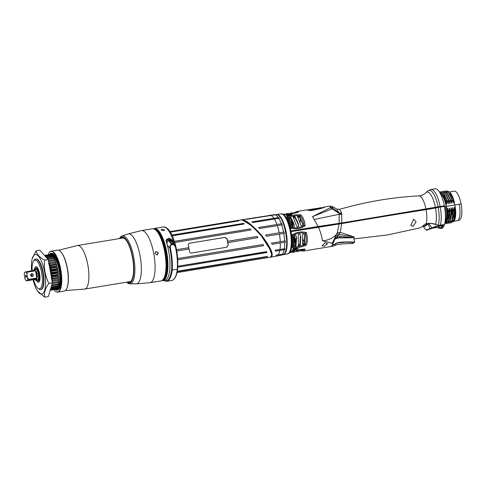 <?xml version="1.0" encoding="UTF-8"?>
<svg xmlns="http://www.w3.org/2000/svg" width="486" height="486" viewBox="0 0 486 486"><rect width="100%" height="100%" fill="white"/><g stroke="black" fill="none" stroke-linecap="round" stroke-linejoin="round"><path stroke-width="0.73" d="M291.078 231.549L441.312 206.896M312.595 216.598L331.835 208.968L332.631 207.893L332.248 206.532L329.727 206.113L330.687 207.328L330.298 207.722L312.504 216.628L318.117 226.5L290.956 230.965A20.035 6.397 -99.3 0 0 284.735 215.462A20.035 6.397 -99.3 0 0 283.545 214.46M291.041 228.171L286.764 217.145C290.731 215.304 295.421 214.533 300.834 214.83C303.331 217.412 304.758 221.087 305.111 225.856C300.877 228.608 296.187 229.38 291.041 228.171L291.667 227.503C296.132 228.39 300.22 227.721 303.92 225.492C303.519 221.367 302.262 218.111 300.141 215.735C295.482 215.498 291.393 216.173 287.882 217.746L291.667 227.503M295.616 212.182L297.025 211.489L298.428 212.133C294.461 213.457 289.771 214.229 284.359 214.448L282.378 213.955M287.275 216.197L285.932 214.684L291.952 214.478L287.275 216.197M323.482 207.4L324.551 206.963L324.411 207.443L320.244 208.694L310.919 210.651L306.569 209.916L297.025 211.489M318.117 226.5L341.822 222.922L341.664 213.129L339.599 209.338C365.521 201.836 391.959 197.346 418.914 195.87A15.686 5.006 -99.3 0 1 425.949 209.035L444.307 205.76L444.228 206.264L443.439 206.544M341.822 222.922L425.949 209.035M438.086 206.811A19.562 6.245 -99.3 0 0 428.075 190.706L430.882 189.485L435.067 188.799A20.035 6.397 80.7 0 1 444.307 205.76M446.154 206.35A14.574 4.653 -99.3 0 0 440.474 193.835M445.401 215.468A16.396 5.231 80.7 0 0 444.593 206.568L446.446 206.319A15.485 4.945 -99.3 0 1 447.005 210.304L447.667 211.702L447.545 209.357C447.46 208.148 447.606 208.123 447.989 209.284L449.088 212.339L448.651 220.304L446.361 223.675L445.541 223.596M440.316 225.206L444.502 224.52A20.035 6.397 80.7 0 0 444.429 206.38L440.243 207.072A20.035 6.397 80.7 0 1 440.316 225.206A4.556 3.609 -163.4 0 1 438.275 225.14A18.219 14.422 -163.4 0 1 435.565 224.362A13.663 10.82 -163.4 0 0 426.125 223.852A392.348 310.645 -163.4 0 1 425.104 224.119L420.639 227.727L387.615 234.902L354.051 238.893M426.125 223.852A15.686 5.006 -99.3 0 0 426.07 209.654A13.663 0.753 169.6 0 0 435.499 207.965A18.219 1.002 169.6 0 1 438.202 207.431L440.243 207.072M426.07 209.654A392.348 21.633 169.6 0 0 341.767 223.578L291.078 231.591L290.962 230.972A19.926 6.361 80.7 0 1 291.078 231.591A20.035 6.397 -99.3 0 1 290.604 251.195A20.035 6.397 -99.3 0 1 289.802 252.532M446.3 206.337L445.565 202.449A15.485 4.945 -99.3 0 0 439.885 192.76M461.068 203.956A14.574 4.653 -99.3 0 0 454.264 191.18L449.526 191.958M461.141 203.944A14.799 4.726 80.7 0 1 459.246 220.109L457.332 220.723A15.096 4.817 -99.3 0 0 459.264 204.235L461.141 203.944M446.452 206.343L459.264 204.235M454.477 211.459L453.766 219.465L451.47 222.837L453.985 219.629L454.361 208.239C454.276 207.03 454.422 207.006 454.799 208.166L455.437 210.025L455.522 208.901L454.082 201.052A15.485 4.945 -99.3 0 0 449.52 191.952L453.408 199.655L453.553 201.994C453.651 203.197 453.505 203.221 453.11 202.067L451.694 199.066L451.846 202.273C451.95 203.476 451.798 203.5 451.409 202.346L449.993 199.345L450.145 202.553C450.243 203.762 450.097 203.786 449.702 202.626L448.286 199.625L448.444 202.832C448.542 204.041 448.39 204.065 448.001 202.905L446.585 199.904L446.737 203.112C446.834 204.314 446.689 204.339 446.294 203.184L445.644 201.332L445.565 202.449M446.446 190.98L448.955 191.496M454.082 201.052L453.408 199.655M452.776 211.738L451.907 220.316L449.769 223.117L452.284 219.909L452.654 208.518C452.569 207.309 452.721 207.285 453.098 208.445L454.203 211.501M451.075 212.018L450.358 220.024L448.062 223.396L450.583 220.188L451.154 213.834L450.953 208.798C450.868 207.589 451.014 207.565 451.397 208.725L452.496 211.781M446.361 223.675L448.876 220.474L449.246 209.077C449.161 207.868 449.313 207.844 449.69 209.004L450.795 212.06M455.127 206.659A15.096 4.817 -99.3 0 0 454.847 204.964M453.815 221.318L457.107 220.778A15.096 4.817 -99.3 0 0 457.332 220.723M454.203 220.79A15.485 4.945 -99.3 0 0 454.246 220.723A15.485 4.945 -99.3 0 0 455.522 208.901M454.799 208.166L455.036 216.513L453.383 221.294M451.47 222.837L450.729 222.776M449.769 223.117L449.021 223.062M451.397 208.725L451.767 213.318L449.975 221.853M450.953 208.798L451.324 213.39L450.583 220.188M448.062 223.396L447.32 223.341M444.678 223.87L447.211 220.601L447.667 211.702M447.005 210.304A15.485 4.945 80.7 0 1 445.316 222.667L444.836 223.171M444.89 222.922A16.396 5.231 -99.3 0 0 445.51 206.422M441.428 228.359A20.035 6.397 -99.3 0 0 441.567 228.341A20.035 6.397 -99.3 0 0 444.465 224.623L443.36 224.805C438.724 226.695 433.889 223.007 429.029 223.505L424.278 226.725L423.458 226.239M353.911 238.122L354.209 236.943L340.23 232.417L341.767 223.578M413.051 226.409L410.834 225.328L413.629 219.216L416.113 221.792L413.051 226.409M288.988 253.297L291.132 251.377L294.905 250.241L305.202 249.063L303.525 251.031L330.826 246.542L332.582 244.786L332.752 243.929L332.205 243.292L322.406 240.728C321.908 236.694 320.566 232.15 318.385 227.102M325.371 242.642L327.588 243.723L324.138 246.25L322.024 245.709L325.371 242.642M303.525 251.031L301.77 250.861M292.317 247.392L292.268 234.853C296.679 232.041 301.369 231.269 306.338 232.539C307.723 237.247 307.741 241.427 306.387 245.078C301.429 247.271 296.739 248.042 292.317 247.392L293.149 246.438C297.043 246.949 301.132 246.274 305.408 244.428C306.49 241.147 306.472 237.447 305.36 233.329C301.071 232.381 296.989 233.049 293.107 235.346L293.149 246.438M292.499 250.484L293.161 248.261L295.36 248.036L298.204 248.565L292.499 250.484L292.858 249.78L297.219 248.34L295.221 248.042M290.974 230.99L341.603 222.989L444.149 205.815M339.155 223.335L339.137 213.336L330.298 207.722M314.369 219.423L339.386 214.253L341.676 214.344M330.687 207.328A3.281 3.068 11.2 0 1 332.631 207.893L338.882 212.819L336.768 209.047L332.248 206.532M341.664 213.129A5.468 4.052 -10.2 0 1 338.882 212.819L339.137 213.336L341.658 213.712M444.228 206.264L440.043 206.951L439.964 206.501M291.059 231.439L341.682 223.439L440.043 206.951M302.401 237.848A17.308 5.522 -99.3 0 0 304.424 242.976M293.963 236.342L294.401 236.269A17.308 5.522 -99.3 0 0 296.29 242.21M240.327 220.073C244.239 219.174 251.347 224.605 261.644 236.384C270.69 248.607 273.569 255.551 270.277 257.228L177.007 272.591M170.386 232.126L238.881 220.863L170.228 231.871M243.644 223.378L171.947 235.042M244.015 224.028L243.99 223.615L244.015 224.028L172.299 235.813M174.729 242.508L250.879 229.993L250.964 229.562L250.108 228.9L174.371 241.348M250.879 229.993L250.964 229.562L250.108 228.9M188.999 249.014A20.491 6.543 -99.3 0 0 188.884 248.358A20.491 6.543 -99.3 0 0 188.762 247.708L176.509 249.689M188.847 247.66A20.795 6.64 -99.3 0 0 188.325 245.223C188.173 244.13 188.598 243.456 189.589 243.194L189.309 243.267M176.752 251.025L189.097 249.002A20.795 6.64 -99.3 0 1 189.473 251.487C189.728 252.586 190.366 253.103 191.399 253.036L226.743 247.222L228.232 245.114A20.795 6.64 80.7 0 0 227.849 242.629L257.756 237.715L257.908 237.271L257.07 236.445L227.606 241.287A20.795 6.64 80.7 0 0 227.084 238.851L224.939 237.387L189.449 243.243L224.793 237.435L226.944 238.905A20.339 6.494 -99.3 0 1 228.092 245.163L226.598 247.277M257.756 237.715L257.805 237.29L257.659 237.733M177.7 259.828L263.357 245.746L263.57 245.296L262.938 244.531L177.633 258.552M263.357 245.746L263.57 245.296L263.242 245.764M266.808 251.76L266.784 252.143L266.607 251.639L177.73 266.243M266.935 252.113L266.626 252.586L266.935 252.113M177.7 267.203L266.62 252.586M177.244 271.419L267.543 256.414L177.275 271.249M177.19 271.698L267.44 256.766M177.73 266.298L266.68 251.839M266.784 252.143L266.468 252.611M177.639 258.588L262.847 244.58L263.461 245.315M176.515 249.719L188.762 247.708M250.77 230.012L250.849 229.586M174.383 241.384L250.017 228.949M243.814 223.651L243.851 224.058M171.971 235.09L243.522 223.451M227.849 242.629L227.758 242.648A20.491 6.543 80.7 0 0 227.642 241.992A20.491 6.543 80.7 0 0 227.515 241.335L227.606 241.287M227.515 241.335L256.991 236.494L257.805 237.29M259.712 234.064L261.699 236.421L270.125 249.585M244.92 221.112L252.58 226.476L261.881 236.287L268.971 246.773L271.504 253.984M275.866 255.235L282.415 254.214A20.564 6.561 80.7 0 1 281.127 255.211A20.564 6.561 80.7 0 1 280.981 255.253L270.884 257.149C274.171 255.46 271.322 248.504 262.343 236.269C252.1 224.483 245.023 219.034 241.105 219.927L274.317 214.703A20.564 6.561 80.7 0 1 275.185 214.824L246.572 219.301L275.185 214.824M275.44 251.147L284.741 249.622A20.491 6.543 -99.3 0 0 284.905 248.698L275.125 250.247L275.44 251.147M272.166 244.306L285.276 242.15A20.491 6.543 -99.3 0 0 285.233 240.91L271.455 243.134L272.166 244.306M281.698 224.921L282.281 224.824A20.491 6.543 -99.3 0 0 281.886 223.706L258.613 227.491L259.682 228.535L281.698 224.921A20.564 6.561 80.7 0 1 283.569 232.114L265.581 235.042L266.565 236.263L283.806 233.432A20.564 6.561 80.7 0 1 284.65 240.995M252.811 222.564L279.31 218.214A20.491 6.543 -99.3 0 0 278.849 217.515L251.857 221.895L252.811 222.564M282.415 254.214L282.998 254.069M275.149 250.302L284.905 248.698M283.569 232.114L284.152 232.029A20.491 6.543 -99.3 0 1 284.395 233.335L283.806 233.432M251.924 221.938L278.849 217.515M258.649 227.527L281.886 223.706M265.611 235.072L284.152 232.029M271.474 243.17L285.233 240.91M286.612 246.615A19.774 6.312 -99.3 0 0 282.415 221.081M294.401 236.269L294.03 236.652A18.675 5.96 -99.3 0 0 296.108 243.146M301.065 249.786A18.675 5.96 -99.3 0 0 301.757 249.907M293.872 238.778L295.774 244.373M304.461 244.124L304.892 235.084L304.43 234.112L302.851 233.918L302.571 234.756L302.644 244.458L303.118 244.64L304.461 244.124L304.066 243.437L304.74 234.562M304.066 243.437L302.48 243.686M299.807 245.521L300.245 245.187L300.773 236.67L299.905 233.985L298.507 234.209L298.264 235.145L298.337 245.503L298.696 245.703L299.807 245.521L299.406 244.804L299.844 244.47L300.482 235.327M299.406 244.804L298.161 244.75M295.488 245.892L296.029 245.545L296.557 237.757L295.652 235.103L294.176 235.795L293.915 236.889L293.975 245.576L295.488 245.892L295.081 245.157L295.622 244.81L296.278 236.482M295.081 245.157L293.775 244.859M297.869 249.919L297.487 250.077L297.894 250.418M302.377 249.531L300.822 250.017M293.915 250.855L292.208 251.42M298.343 249.932L296.509 250.715M292.979 248.978L295.992 248.091M293.854 240.157L295.652 244.725M304.777 243.802L304.388 243.115M304.995 235.631L304.892 235.084M302.644 244.458L303.118 244.64L302.954 243.863M298.337 245.503L298.696 245.703L298.519 244.95M293.975 245.576L294.03 245.09M305.408 244.428L306.387 245.078M292.268 234.853L293.107 235.346M305.36 233.329L306.338 232.539M300.245 245.187L299.844 244.47M296.029 245.545L295.622 244.81M299.941 250.746L301.575 250.891L302.851 249.512L301.053 249.798L298.635 251.371L297.317 251.59L298.817 250.004L297.396 250.096L294.37 252.076L293.052 252.289L294.443 250.885L294.018 250.825L289.717 252.841M301.575 250.891L302.426 250.752L304.017 249.099L294.905 250.241M291.691 251.189L289.334 253.091M298.805 249.962L298.501 249.913M295.646 251.456L297.317 251.59M294.437 250.849L294.018 250.825M291.357 252.173L293.052 252.289M304.017 249.099L305.202 249.063M298.204 248.565L297.219 248.34M293.331 248.176L292.858 249.78M300.069 223.499A17.581 5.613 80.7 0 1 300.415 218.335M293.623 217.485A17.581 5.613 -99.3 0 0 293.453 218.123M292.924 221.64A17.581 5.613 -99.3 0 0 292.9 226.81M292.529 226.755A18.675 5.96 80.7 0 1 292.554 220.923M289.686 220.292L291.302 219.927M289.03 219.016L290.786 218.493L294.261 225.516M293.21 217.789L294.899 217.509L298.629 225.243M297.651 217.37L299.643 217.272L302.906 224.587M291.837 225.723L291.533 220.067M288.107 215.839L287.007 216.057M288.119 215.875L288.611 215.638M289.261 215.772L287.068 215.954M291.387 219.945L291.479 224.86M288.951 218.214L292.517 226.755L294.151 226.926L294.073 224.228L290.907 217.619L289.109 217.947L289.194 218.743M302.863 224.04L299.759 216.44L297.517 216.531L300.791 225.067L301.356 225.741L302.772 225.067L302.772 223.505M298.033 217.078L297.906 216.246L297.517 216.531M298.55 226.616L298.428 223.894L295.008 216.653L293.368 216.689L293.101 216.969L296.594 226.063L297.153 226.84L298.55 226.616M293.483 217.509L293.368 216.689L293.101 216.969M303.92 225.492L305.111 225.856M286.764 217.145L287.882 217.746M300.141 215.735L300.834 214.83M299.759 216.44L299.643 217.272M299.346 216.264L299.23 217.096M295.008 216.653L294.899 217.509M294.486 216.507L294.37 217.364M290.907 217.619L290.786 218.493M290.276 217.497L290.166 218.372M283.563 214.162L287.293 214.156L287.676 214.004L286.704 213.646L290.719 213.719L292.092 213.39L290.962 212.947L294.923 212.904L296.241 212.51L295.221 212.242L293.981 212.844M297.25 212.497L295.221 212.242M283.411 214.119L284.602 214.435M290.962 212.947L289.686 213.561M287.293 214.156L287.682 214.028M286.704 213.646L285.397 214.271M291.952 214.478L291.248 214.94M291.108 215.031L286.515 215.207L285.932 214.684M286.515 215.207L287.481 216.294M322.406 240.728L322.406 240.728C327.564 240.582 332.181 238.571 336.245 234.695L337.284 232.837L339.076 223.991M354.209 236.943L338.882 234.404L340.23 232.417L337.284 232.837M334.356 240.218C334.307 239.118 335.972 238.34 339.35 237.891L354.051 237.775L337.545 236.068L338.882 234.404L336.98 233.529M339.35 237.891L340.224 236.123M348.225 237.66L337.181 237.642L337.545 236.068C335.735 236.925 334.751 237.727 334.611 238.48L332.205 243.292M332.582 244.786L334.921 238.936L334.465 238.729M337.181 237.642C335.528 238.012 334.799 238.395 334.994 238.784L332.752 243.929M334.994 238.784L334.611 238.48L336.245 234.695L337.813 235.746M428.719 223.123L429.029 223.505M441.567 228.341L443.141 225.461A20.035 6.397 -99.3 0 0 443.36 224.805M427.394 229.435L427.255 230.048L429.029 229.216M432.619 228.092L435.225 227.679L432.358 228.232M427.255 230.048A0.638 0.614 109.3 0 1 426.611 230.206L429.442 229.131M423.506 226.233L423.944 226.348L427.826 223.542L428.087 223.852M430.632 228.833A0.638 0.407 -97.5 0 1 430.42 228.973L436.568 226.61L443.141 225.461C440.128 225.723 437.345 225.352 431.829 227.916L428.871 223.536M431.829 227.916L431.86 228.402L431.829 227.916L426.307 229.963M443.141 225.461L440.383 227.806L435.225 227.679M426.447 229.665A0.638 0.601 -109.7 0 0 427.042 229.781L430.42 228.973A0.638 0.407 -97.5 0 1 430.001 228.639L428.19 223.803M455.437 210.025L454.161 220.857L453.031 221.877M445.644 201.332L442.904 195.202L439.8 192.614M442.995 195.348L446.294 203.184M440.474 192.802L443.821 195.876L446.737 203.112M439.496 192.116L440.249 191.818L443.487 193.756L446.585 199.904M446.859 199.861L444.35 194.534L440.389 191.806M444.35 194.534L448.001 202.905M442.904 192.76L448.444 202.832M441.264 191.8L441.95 191.539L445.188 193.477L448.286 199.625M448.566 199.582L446.051 194.254L442.09 191.52M446.051 194.254L449.702 202.626M444.611 192.48L450.145 202.553M442.965 191.52L443.657 191.259L446.889 193.197L449.993 199.345M450.267 199.303L447.758 193.975L443.797 191.241M444.672 191.241L445.358 190.98L448.596 192.918L451.694 199.066M451.974 199.023L449.459 193.689L445.498 190.962M309.673 210.274L311.411 210.572L320.244 208.694M311.411 210.572L310.919 210.651M331.075 246.487L332.971 244.841L335.243 244.385L334.921 245.254L333.657 246.068L331.075 246.487M334.787 245.424L336.901 244.677L342.46 243.881L352.793 243.51L354.385 242.374L345.175 242.216L338.207 242.866C335.978 243.535 334.988 244.045 335.243 244.391L335.115 244.136C335.061 243.765 335.941 243.286 337.752 242.702C340.88 241.937 346.506 241.73 354.628 242.089L353.844 237.763M332.971 244.841L335.115 244.136M354.616 242.15L352.793 243.51L351.779 243.31M307.589 209.891L311.398 210.183L323.002 207.571L319.259 207.929M323.056 207.868L323.463 207.34M318.251 208.287L318.688 208.123L318.251 208.287M317.613 208.348L318.688 208.123M312.589 209.357C311.842 209.266 311.939 209.138 312.881 208.974L318.506 208.233M313.215 209.108L313.768 208.931L312.881 208.974M308.027 209.77L313.768 208.931M311.471 210.566L311.398 210.183M36.997 281.26A7.831 2.503 -99.3 0 0 38.497 282.226A7.831 2.503 -99.3 0 0 38.643 282.19A7.831 2.503 -99.3 0 0 39.658 273.867A7.831 2.503 -99.3 0 0 35.958 266.765A7.831 2.503 -99.3 0 0 35.818 266.802A7.831 2.503 -99.3 0 0 34.84 268.163M33.607 279.699A14.574 4.653 -99.3 0 0 37.908 288.289A14.574 4.653 -99.3 0 0 39.858 288.805A14.574 4.653 -99.3 0 0 41.675 272.907A14.574 4.653 -99.3 0 0 34.603 260.186A14.574 4.653 -99.3 0 0 33.455 261.213A14.574 4.653 -99.3 0 0 32.131 270.726M37.908 288.289L38.801 289.012A15.485 4.945 -99.3 0 0 40.593 289.638A15.485 4.945 -99.3 0 0 40.873 289.565A15.485 4.945 -99.3 0 0 42.883 273.108A15.485 4.945 -99.3 0 0 35.569 259.074A15.485 4.945 -99.3 0 0 35.29 259.147A15.485 4.945 -99.3 0 0 34.075 260.241L33.455 261.213M35.569 259.074L35.994 259.008A15.485 4.945 80.7 0 1 43.309 273.041A15.485 4.945 80.7 0 1 41.298 289.492A15.485 4.945 80.7 0 1 41.018 289.565L40.593 289.638M33.097 279.784A20.035 6.397 -99.3 0 0 37.465 290.95A20.035 6.397 -99.3 0 0 42.118 293.963A20.035 6.397 -99.3 0 0 44.621 272.099A20.035 6.397 -99.3 0 0 34.895 254.609A20.035 6.397 -99.3 0 0 32.185 258.831A20.035 6.397 -99.3 0 0 31.62 270.811M37.465 290.95L44.73 297.201C43.825 292.961 45.198 288.344 48.849 283.35C45.149 275.975 43.728 268.229 44.584 260.107C39.512 257.355 36.717 254.227 36.201 250.727L32.24 258.625M36.201 250.727L39.779 250.138L48.163 259.518L52.427 282.761L48.308 296.618L44.73 297.201M44.584 260.107L48.163 259.518M48.849 283.35L52.427 282.761M51.273 276.479A15.941 5.085 -99.3 0 0 49.426 266.419M50.198 290.27L55.55 289.389A17.672 5.638 80.7 0 0 55.933 289.249L55.908 289M49.694 254.543L49.645 254.549A17.672 5.638 80.7 0 1 49.694 254.543A17.672 5.638 80.7 0 1 50.046 254.518L50.088 254.707M50.392 289.607L50.398 289.62A17.672 5.638 80.7 0 1 50.38 289.638L56.777 288.575A17.672 5.638 80.7 0 1 56.437 288.915L50.295 289.923M56.777 288.575L56.692 288.04M57.5 287.414A17.672 5.638 80.7 0 1 57.214 287.955L50.836 289.006A17.672 5.638 80.7 0 0 51.115 288.465L57.5 287.414L57.324 286.625M58.077 285.817A17.672 5.638 80.7 0 1 57.852 286.533L51.473 287.584A17.672 5.638 80.7 0 0 51.698 286.868L58.077 285.817L57.785 284.79M58.496 283.818A17.672 5.638 80.7 0 1 58.344 284.699L51.959 285.744A17.672 5.638 80.7 0 0 52.117 284.869L58.496 283.818L58.065 282.591M52.385 282.524L58.745 281.479A17.672 5.638 80.7 0 1 58.666 282.494L52.281 283.545A17.672 5.638 80.7 0 0 52.324 283.101M58.745 281.479L58.217 280.082M58.818 278.867A17.672 5.638 80.7 0 1 58.812 279.985L52.433 281.036A17.672 5.638 80.7 0 0 52.439 279.918L58.818 278.867L58.241 277.336M58.709 276.054A17.672 5.638 80.7 0 1 58.776 277.251L52.397 278.296A17.672 5.638 80.7 0 0 52.33 277.105L58.709 276.054L58.126 275.276L58.065 274.566L58.563 274.359A17.672 5.638 80.7 0 0 58.423 273.126L57.84 272.597L58.18 271.401A17.672 5.638 80.7 0 0 57.974 270.167L57.403 269.906L57.634 268.46A17.672 5.638 80.7 0 0 57.36 267.257L56.832 267.276L56.655 266.595L56.941 265.623A17.672 5.638 80.7 0 0 56.613 264.487L49.353 265.891L49.147 265.259L49.742 264.013L56.121 262.962L56.066 264.578M48.551 263.6L49.372 262.975L55.75 261.93A17.672 5.638 80.7 0 1 56.121 262.962M55.143 262.027L55.204 260.569A17.672 5.638 80.7 0 0 54.79 259.658L48.387 260.739M54.201 259.755L54.201 258.497A17.672 5.638 80.7 0 0 53.77 257.744L47.494 258.777M53.223 257.835L53.162 256.815A17.672 5.638 80.7 0 0 52.719 256.237L46.279 257.416M52.19 256.329L52.099 255.569A17.672 5.638 80.7 0 0 51.656 255.186L45.265 256.28M51.133 255.272L51.048 254.798A17.672 5.638 80.7 0 0 50.623 254.621L44.657 255.6M44.505 255.429L50.046 254.518M44.852 255.818L51.048 254.798M45.277 256.237A17.672 5.638 80.7 0 1 45.72 256.62L52.099 255.569M46.334 257.288A17.672 5.638 80.7 0 1 46.778 257.866L53.162 256.815M48.138 259.494L54.201 258.497M48.412 260.709A17.672 5.638 80.7 0 1 48.819 261.614L55.204 260.569M48.788 262.956L55.1 261.918M48.643 262.13L48.819 261.614M49.372 262.975A17.672 5.638 80.7 0 1 49.742 264.013M49.214 265.247L55.926 264.141M50.234 265.532A17.672 5.638 80.7 0 1 50.562 266.668L56.941 265.623M57.36 267.257L50.052 268.387L49.876 267.707L56.655 266.595M49.876 267.707L50.562 266.668M50.052 268.387L56.832 267.276M50.981 268.308A17.672 5.638 80.7 0 1 51.255 269.511L57.634 268.46M57.974 270.167L51.589 271.218L50.629 271.024L50.483 270.313L57.263 269.195M50.483 270.313L51.255 269.511M50.629 271.024L57.403 269.906M51.589 271.218A17.672 5.638 80.7 0 1 51.802 272.452L58.18 271.401M58.423 273.126L52.045 274.177L51.06 273.715L50.963 272.992L57.743 271.881M50.963 272.992L51.802 272.452M51.06 273.715L57.84 272.597M52.045 274.177A17.672 5.638 80.7 0 1 52.184 275.41L58.563 274.359M52.33 277.105L51.346 276.388L51.285 275.684L58.065 274.566M51.285 275.684L52.184 275.41M51.346 276.388L58.126 275.276M51.455 278.296L52.397 278.296M51.723 278.928L58.253 277.852M52.439 279.918L51.473 278.97M52.093 280.938L52.433 281.036M52.148 281.26L58.211 280.264M52.117 284.869L51.899 284.541M51.619 285.47L51.959 285.744M51.698 286.868L51.376 286.297M51.109 287.196L51.473 287.584M51.115 288.465L50.878 287.973M50.216 290.191L55.933 289.249M51.449 255.715L51.334 254.275A17.672 5.638 80.7 0 1 51.765 254.239L52.555 253.552M52.336 255.575A10.564 9.951 100 0 1 52.105 255.66L51.765 254.239M52.111 255.666L52.306 254.33A17.672 5.638 80.7 0 1 52.774 254.524L53.588 253.838M54.219 254.245L53.339 254.895L53.278 256.152L52.774 254.524M53.339 254.895A17.672 5.638 80.7 0 1 53.825 255.308L54.669 254.634M55.313 255.332L54.402 255.934L54.25 257.051L53.825 255.308M54.402 255.934A17.672 5.638 80.7 0 1 54.882 256.565L55.762 255.915M55.86 257.197L55.222 258.37L54.882 256.565M55.453 257.434A17.672 5.638 80.7 0 1 55.926 258.254L56.291 258.011M56.844 259.16L56.169 260.077L55.926 258.254M56.479 259.336A17.672 5.638 80.7 0 1 56.923 260.332L57.263 260.132M57.779 261.468L57.056 262.112L56.923 260.332M57.433 261.602A17.672 5.638 80.7 0 1 57.84 262.732L58.162 262.574M58.63 264.056L57.87 264.427L57.84 262.732M58.302 264.153A17.672 5.638 80.7 0 1 58.66 265.392L58.97 265.265M59.371 266.857L58.575 266.948L58.66 265.392M59.049 266.923A17.672 5.638 80.7 0 1 59.347 268.236L59.657 268.138M59.985 269.791L59.158 269.602L59.347 268.236M59.663 269.833A17.672 5.638 80.7 0 1 59.893 271.182L60.203 271.109M60.446 272.78L59.596 272.324L59.893 271.182M60.124 272.792A17.672 5.638 80.7 0 1 60.276 274.134L60.598 274.092M60.744 275.738L59.887 275.021L59.827 274.317L60.276 274.134M60.41 275.72A17.672 5.638 80.7 0 1 60.483 277.026L60.823 277.008M60.872 278.581L60.009 277.627L59.991 276.953L60.483 277.026M60.525 278.533A17.672 5.638 80.7 0 1 60.513 279.76L60.878 279.766M60.829 281.224L59.972 280.064L59.997 279.438L60.513 279.76M60.452 281.151A17.672 5.638 80.7 0 1 60.361 282.257L60.762 282.305M59.766 282.257L59.839 281.704L60.361 282.257A10.564 6.81 -172.8 0 0 59.766 282.257L60.209 283.496A17.672 5.638 80.7 0 1 60.039 284.456L60.483 284.541M60.835 285.823L59.79 285.501L59.517 283.678L60.039 284.456M59.79 285.501A17.672 5.638 80.7 0 1 59.547 286.284L60.61 286.558M60.24 287.469L59.213 287.111L59.043 285.312L59.547 286.284M59.213 287.111A17.672 5.638 80.7 0 1 58.903 287.7L59.948 288.022M59.492 288.66L58.496 288.271L58.253 286.807L58.903 287.7M58.496 288.271A17.672 5.638 80.7 0 1 58.126 288.648L59.146 289.012M58.624 289.358L57.658 288.963L57.494 287.499L58.126 288.648M57.658 288.963A17.672 5.638 80.7 0 1 57.239 289.109L58.235 289.498M56.874 287.724L57.239 289.109M56.692 288.666L56.716 289.152A17.672 5.638 80.7 0 1 56.267 289.073L57.233 289.474A18.219 5.814 -99.3 0 0 57.658 289.547L56.716 289.152M50.544 254.634A17.672 5.638 80.7 0 1 50.836 254.451L51.996 253.71M52.148 253.583L51.334 254.275M55.926 289.152A18.219 5.814 -99.3 0 0 57.646 289.601A18.219 5.814 -99.3 0 0 57.974 289.516A18.219 5.814 -99.3 0 0 59.249 288.465M53.618 254.214A18.219 5.814 -99.3 0 0 51.735 253.649A18.219 5.814 -99.3 0 0 51.407 253.735A18.219 5.814 -99.3 0 0 50.204 254.688M51.595 253.783A18.219 5.814 -99.3 0 0 51.224 254.026L50.441 254.713M58.059 289.48L57.658 289.547M56.613 289.213L55.708 288.842M58.897 285.677A10.564 8.87 -158 0 1 59.237 285.683M59.407 284.146A10.564 7.958 -166.7 0 1 59.827 284.14M60.622 283.605L60.209 283.496M59.972 280.064A10.564 5.474 -177.6 0 1 60.872 280.021M60.009 277.627A10.564 3.979 178.5 0 1 60.847 277.561M59.887 275.021A10.564 2.369 175.1 0 1 60.677 274.93M59.827 274.317A10.564 2.369 175.1 0 1 60.61 274.226M59.596 272.324A10.564 0.693 171.9 0 1 60.367 272.209M59.492 271.601A10.564 0.693 171.9 0 1 60.264 271.486M59.158 269.602A10.564 1.008 168.8 0 0 59.924 269.463M59.013 268.892A10.564 1.008 168.8 0 0 59.784 268.752M58.575 266.948A10.564 2.679 165.6 0 0 59.353 266.771M58.399 266.261A10.564 2.679 165.6 0 0 59.183 266.085M57.664 263.789A10.564 4.271 162.1 0 0 58.484 263.576M56.832 261.541A10.564 5.741 158.1 0 0 57.713 261.286M55.926 259.591A10.564 7.041 153.1 0 0 56.437 259.427M54.967 257.987A10.564 8.147 146.6 0 0 55.349 257.859M53.995 256.772A10.564 9.009 137.3 0 0 54.304 256.663M53.156 253.656L52.306 254.33M55.222 289.443A18.675 5.96 -99.3 0 0 57.627 290.033A18.675 5.96 -99.3 0 0 59.098 288.72A18.675 5.96 -99.3 0 0 60.143 270.732A18.675 5.96 -99.3 0 0 53.393 254.02A18.675 5.96 -99.3 0 0 50.896 253.358A18.675 5.96 -99.3 0 0 49.499 254.573M53.831 289.668A20.54 6.555 -99.3 0 0 55.222 291.138A20.54 6.555 -99.3 0 0 57.968 291.867A20.54 6.555 -99.3 0 0 60.525 269.457A20.54 6.555 -99.3 0 0 50.562 251.523A20.54 6.555 -99.3 0 0 48.946 252.969A20.54 6.555 -99.3 0 0 48.102 254.804M55.313 291.205A20.722 6.616 -99.3 0 0 55.398 291.284A20.722 6.616 -99.3 0 0 57.798 292.116A20.722 6.616 -99.3 0 0 58.168 292.019A20.722 6.616 -99.3 0 0 60.859 270.003A20.722 6.616 -99.3 0 0 51.073 251.219A20.722 6.616 -99.3 0 0 50.702 251.317A20.722 6.616 -99.3 0 0 49.074 252.775A20.722 6.616 -99.3 0 0 49.007 252.878M57.798 292.116L64.267 291.053A20.722 6.616 -99.3 0 0 64.644 290.956A20.722 6.616 -99.3 0 0 66.272 289.492A20.722 6.616 -99.3 0 0 67.433 269.53A20.722 6.616 -99.3 0 0 59.942 250.989A20.722 6.616 -99.3 0 0 57.548 250.156L51.073 251.219M66.333 289.395A20.54 6.555 -99.3 0 0 66.394 289.304A20.54 6.555 -99.3 0 0 67.548 269.511A20.54 6.555 -99.3 0 0 60.118 251.134A20.54 6.555 -99.3 0 0 60.033 251.062M67.815 285.282A20.248 6.464 -99.3 0 0 62.755 254.488M35.162 267.537A7.74 2.473 80.7 0 1 35.223 267.44A7.74 2.473 80.7 0 1 35.83 266.893A7.74 2.473 80.7 0 1 35.97 266.857A7.74 2.473 80.7 0 1 39.627 273.873A7.74 2.473 80.7 0 1 38.625 282.099A7.74 2.473 80.7 0 1 38.485 282.135A7.74 2.473 80.7 0 1 37.592 281.825A7.74 2.473 80.7 0 1 37.501 281.746M34.567 269.165A7.557 2.412 80.7 0 1 35.101 267.634A7.557 2.412 80.7 0 1 35.697 267.1A7.557 2.412 80.7 0 1 39.366 273.697A7.557 2.412 80.7 0 1 38.418 281.947A7.557 2.412 80.7 0 1 37.41 281.68A7.557 2.412 80.7 0 1 36.414 280.398M37.124 279.28L35.344 279.918A5.692 1.816 -99.3 0 0 36.28 280.422A5.692 1.816 -99.3 0 0 37.124 279.28L36.748 278.745L28.741 280.064A5.692 1.816 -99.3 0 0 28.826 279.353L36.833 278.035L37.373 277.142A5.692 1.816 -99.3 0 0 37.094 274.183A5.692 1.816 -99.3 0 0 36.316 271.401L37.373 277.142M35.344 279.918L34.5 279.553L26.493 280.865L27.38 280.386A4.781 1.525 -99.3 0 0 27.672 277.846L26.949 273.897A4.781 1.525 -99.3 0 0 25.819 271.862L24.592 272.306A4.781 1.525 -99.3 0 0 24.3 274.839L25.023 278.794A4.781 1.525 -99.3 0 0 26.153 280.823M36.316 271.401L35.502 270.793L27.495 272.111L26.949 273.897M27.672 277.846L28.826 279.353M33.315 274.882A1.409 1.337 70.3 0 0 31.517 273.77A1.409 1.337 70.3 0 0 30.673 275.319A1.409 1.337 70.3 0 0 32.471 276.431A1.409 1.337 70.3 0 0 33.315 274.882M25.782 275.228A1.136 0.364 -99.3 0 0 25.637 276.467A1.136 0.364 -99.3 0 0 26.189 277.463A1.136 0.364 -99.3 0 0 26.238 277.433A1.136 0.364 -99.3 0 0 26.347 276.285A1.136 0.364 -99.3 0 0 25.873 275.228A1.136 0.364 -99.3 0 0 25.782 275.228M28.741 280.064L27.38 280.386M31.049 279.808L29.737 280.033L31.049 279.808M33.522 270.502L35.369 269.687A5.692 1.816 -99.3 0 0 34.433 269.189A5.692 1.816 -99.3 0 0 33.583 270.325M35.186 270.228L35.369 269.687L35.186 270.228L27.18 271.54A5.692 1.816 -99.3 0 1 27.495 272.111M25.819 271.862L27.18 271.54M32.137 276.504A1.367 1.294 70.3 0 0 32.149 276.498L32.428 276.4A1.367 1.294 70.3 0 0 33.242 275.428M32.75 274.055A1.367 1.294 -109.7 0 0 30.691 275.319A1.367 1.294 70.3 0 0 32.428 276.4M32.598 276.091A1.136 1.075 70.3 0 1 31.153 275.197A1.136 1.075 -109.7 0 1 31.833 273.952A1.136 1.075 -109.7 0 1 33.279 274.845A1.136 1.075 70.3 0 1 32.598 276.091L32.404 276.163A1.136 1.075 -109.7 0 1 30.958 275.264A1.136 1.075 -109.7 0 1 31.736 273.989M31.377 275.149A0.954 0.905 70.3 0 0 32.441 275.939A0.954 0.905 70.3 0 0 33.163 274.857A0.954 0.905 -109.7 0 0 32.1 274.061A0.954 0.905 -109.7 0 0 31.377 275.149M153.795 282.105L160.969 280.926A26.414 8.432 -99.3 0 0 161.449 280.799A26.414 8.432 -99.3 0 0 161.96 280.562L162.348 280.331A26.25 8.377 -99.3 0 0 165.119 251.93A26.25 8.377 -99.3 0 0 153.898 228.918L153.454 228.827A26.414 8.432 -99.3 0 0 152.404 228.797L141.462 230.595A26.414 8.432 80.7 0 1 153.934 254.536A26.414 8.432 80.7 0 1 150.508 282.597A26.414 8.432 80.7 0 1 150.028 282.724L155.143 281.795M155.058 281.85L151.966 282.402M161.96 280.562A26.414 8.432 -99.3 0 0 164.742 251.979A26.414 8.432 -99.3 0 0 153.454 228.827M154.949 253.589L157.245 255.029L158.357 253.03L156.018 251.602L154.949 253.589M119.301 238.62L120.801 236.682L121.98 236.014A24.257 7.746 80.7 0 0 121.943 236.032A24.257 7.746 80.7 0 1 121.98 236.014A24.257 7.746 80.7 0 1 121.998 236.008A24.257 7.746 80.7 0 1 121.998 236.008A24.257 7.746 80.7 0 1 133.729 257.294A24.257 7.746 80.7 0 1 130.685 283.678A24.257 7.746 80.7 0 1 130.637 283.696A24.257 7.746 80.7 0 1 129.835 283.824L136.092 283.842A25.29 8.074 -99.3 0 0 136.979 283.69A25.29 8.074 -99.3 0 0 140.144 256.152A25.29 8.074 -99.3 0 0 127.897 233.997A25.29 8.074 -99.3 0 0 127.861 234.009M127.69 282.014A22.587 7.211 -99.3 0 0 129.671 282.153A22.587 7.211 -99.3 0 0 131.445 280.562A22.587 7.211 -99.3 0 0 132.49 257.507A22.587 7.211 -99.3 0 0 124.544 238.59A22.587 7.211 -99.3 0 0 121.524 237.788A22.587 7.211 -99.3 0 0 120.522 238.419M124.677 238.699A22.313 7.12 -99.3 0 0 122.235 237.909A22.313 7.12 -99.3 0 0 121.828 238.012A22.313 7.12 -99.3 0 0 121.269 238.298M128.432 281.886A22.313 7.12 -99.3 0 0 129.47 281.947A22.313 7.12 -99.3 0 0 129.877 281.844A22.313 7.12 -99.3 0 0 131.536 280.416M155.757 251.718A1.823 1.725 -109.7 0 1 156.966 255.101M161.972 280.55A26.25 8.377 -99.3 0 0 162.907 280.392A26.25 8.377 -99.3 0 0 166.188 251.791A26.25 8.377 -99.3 0 0 153.473 228.827M161.899 280.592A26.414 8.432 -99.3 0 0 162.889 280.61A26.414 8.432 -99.3 0 0 163.363 280.489A26.414 8.432 -99.3 0 0 166.795 252.422A26.414 8.432 -99.3 0 0 154.317 228.481A26.414 8.432 -99.3 0 0 153.843 228.608A26.414 8.432 -99.3 0 0 153.388 228.815M173.18 243.182A26.414 8.432 -99.3 0 0 172.19 239.981L169.073 238.146L166.248 239.647L166.06 240.989A26.414 8.432 80.7 0 1 165.41 280.149A26.414 8.432 -99.3 0 1 164.93 280.276L162.889 280.61M163.496 230.704L161.03 229.939L162.209 229.258L164.675 229.927L163.496 230.704M166.2 242.168C166.734 240.558 167.384 239.774 168.15 239.811L169 239.671C169.699 239.398 170.756 239.902 172.159 241.184A14.574 4.653 80.7 0 0 171.856 240.163L172.068 240.74L171.85 240.175L168.909 238.505L166.176 239.829M172.19 239.981L172.074 240.74L172.153 239.987M172.159 241.184L172.536 242.344M172.074 240.74L172.068 240.777A14.392 4.593 -99.3 0 0 171.953 240.4M166.886 243.626L168.284 240.078L169.134 239.938L171.995 241.639L173.034 243.729M175.786 247.265L175.015 245.552L172.554 244.373L171.698 244.513C170.349 244.744 169.723 246.001 169.833 248.291A28.237 9.015 80.7 0 1 171.582 270.137L177.542 269.159A28.237 9.015 -99.3 0 0 175.792 247.307L175.015 245.552L171.995 241.639M163.017 280.228L166.613 281.327L171.728 280.489A30.97 9.884 80.7 0 0 177.275 269.505L177.542 269.159L177.275 269.505A28.692 9.155 -99.3 0 0 175.501 247.283C174.687 245.272 173.739 244.385 172.664 244.628L169 239.671M172.664 244.628L171.807 244.768C170.732 244.877 170.258 246.001 170.386 248.127A28.692 9.155 80.7 0 1 172.166 270.344A30.97 9.884 -99.3 0 1 166.613 281.327M418.914 195.87L420.08 195.743C422.595 195.208 424.485 194.23 425.76 192.796A18.122 5.783 80.7 0 1 435.383 207.34M430.882 189.485A20.035 6.397 80.7 0 1 440.122 206.447M454.361 208.239L453.985 219.629M453.098 208.445L453.329 216.792L451.676 221.573M452.654 208.518L452.284 219.909M451.154 213.834L451.324 213.39L452.581 213.597M449.69 209.004L449.927 217.351L448.274 222.132M449.246 209.077L448.876 220.474M447.989 209.284L448.207 217.728L446.5 222.473M447.545 209.357L447.211 220.601M289.158 253.17A20.09 6.409 -99.3 0 0 289.182 253.151A20.09 6.409 -99.3 0 0 291.236 232.745A20.09 6.409 -99.3 0 0 282.761 214.071A20.09 6.409 -99.3 0 0 282.731 214.059M318.142 226.986L318.063 226.543M338.742 223.894L338.669 223.445M341.682 223.439L341.603 222.989M425.815 209.545L425.742 209.095M435.626 207.783L435.541 207.34M438.25 207.273L438.165 206.823M438.202 207.431A19.562 6.245 80.7 0 1 438.275 225.14M435.499 207.965A18.122 5.783 80.7 0 1 435.565 224.362M242.575 220.146L252.495 226.239L263.436 238.031L270.884 250.26L271.996 254.798L270.447 257.155M276.334 256.286A20.813 6.646 -99.3 0 0 276.71 256.189A20.813 6.646 -99.3 0 0 278.053 255.138M278.393 254.646A20.813 6.646 -99.3 0 0 279.827 250.43M279.991 249.452A20.813 6.646 -99.3 0 0 280.319 242.964M280.27 241.688A20.813 6.646 -99.3 0 0 279.426 234.149M279.177 232.806A20.813 6.646 -99.3 0 0 277.324 225.638M276.923 224.483A20.813 6.646 -99.3 0 0 274.402 219.016M273.928 218.269A20.813 6.646 -99.3 0 0 271.212 215.529M270.745 215.328A20.813 6.646 -99.3 0 0 269.584 215.213M284.17 249.719A20.564 6.561 80.7 0 1 282.506 254.105M275.301 214.867A20.564 6.561 80.7 0 1 278.271 217.594M278.739 218.305A20.564 6.561 80.7 0 1 281.303 223.791M284.693 242.247A20.564 6.561 80.7 0 1 284.328 248.783M276.413 214.593C284.432 213.008 291.144 253.006 283.156 254.64L283.004 254.688A20.327 6.488 -99.3 0 0 283.15 254.64A20.327 6.488 -99.3 0 0 285.847 233.395A20.327 6.488 -99.3 0 0 276.413 214.593L274.317 214.703M278.903 215.754A20.151 6.433 80.7 0 1 285.981 233.608A20.151 6.433 80.7 0 1 284.99 252.793M277.87 214.952A20.126 6.427 80.7 0 1 286.145 233.584A20.126 6.427 80.7 0 1 284.274 253.88M276.51 214.587A20.309 6.482 80.7 0 1 276.68 214.551A20.309 6.482 80.7 0 1 286.278 232.958A20.309 6.482 80.7 0 1 283.636 254.543A20.309 6.482 80.7 0 1 283.605 254.555A20.309 6.482 80.7 0 1 283.271 254.64A20.309 6.482 80.7 0 1 283.095 254.658L287.384 253.959A20.309 6.482 -99.3 0 0 287.718 253.88A20.309 6.482 -99.3 0 0 287.748 253.868A20.309 6.482 -99.3 0 0 290.385 232.284A20.309 6.482 -99.3 0 0 280.793 213.876L276.285 214.654M284.735 215.462L282.7 214.053A20.12 6.421 80.7 0 1 291.187 232.751A20.12 6.421 80.7 0 1 289.134 253.188L287.384 253.959M297.954 250.369L297.888 250.011M441.665 228.292A1.458 1.379 -109.7 0 1 440.383 227.806L437.959 226.257M447.758 193.975L451.409 202.346M446.312 192.201L451.846 202.273M449.459 193.689L453.11 202.067M448.013 191.921L453.553 201.994M323.542 207.722L323.476 207.358L323.536 207.722M49.73 268.059A15.485 4.945 80.7 0 1 50.969 274.839M57.403 286.983A15.71 5.018 -99.3 0 0 59.322 271.583A15.71 5.018 -99.3 0 0 52.828 256.371M52.555 256.268A15.71 5.018 -99.3 0 0 52.172 256.183M130.436 281.558L84.673 289.079A22.089 7.053 -99.3 0 0 85.074 288.976A22.089 7.053 80.7 0 0 87.942 265.508A22.089 7.053 80.7 0 0 77.511 245.491L58.691 250.266M37.179 280.276A6.239 1.993 -99.3 0 0 38.959 273.843A6.239 1.993 -99.3 0 0 35.332 269.037M36.28 280.422L37.471 280.228A5.692 1.816 -99.3 0 0 38.285 273.989A5.692 1.816 -99.3 0 0 35.624 268.989L34.433 269.189M35.502 270.793L36.833 278.035M36.748 278.745L34.5 279.553M33.115 275.69A1.318 1.251 -109.7 0 1 30.733 275.313A1.318 1.251 -109.7 0 1 32.489 273.94M126.785 282.159A23.358 7.454 80.7 0 0 129.756 282.931A23.358 7.454 -99.3 0 0 129.811 282.913A23.358 7.454 80.7 0 0 132.739 257.507A23.358 7.454 80.7 0 0 121.439 237.01A23.358 7.454 -99.3 0 0 121.385 237.028A23.358 7.454 80.7 0 0 119.623 238.571M164.639 277.299A25.254 8.062 -99.3 0 0 165.823 253.358A25.254 8.062 -99.3 0 0 157.039 231.057M163.296 279.535A25.612 8.177 -99.3 0 0 166.242 253.291A25.612 8.177 -99.3 0 0 155.052 229.368M174.407 244.768A26.414 8.432 -99.3 0 0 163.253 227.011L154.317 228.481M163.715 280.471A30.515 9.738 -99.3 0 0 171.582 270.137M170.386 248.127L169.833 248.291L167.263 244.956M175.501 247.283L175.81 247.283C177.487 255.229 178.076 262.562 177.572 269.268C176.734 275.987 174.784 279.723 171.728 280.489M171.807 244.768L168.15 239.811M177.755 265.04L177.748 261.201A25.515 8.147 -99.3 0 0 174.608 242.113C172.858 236.33 170.762 232.065 168.32 229.331C166.236 227.357 164.554 226.585 163.253 227.011M177.748 261.201L177.712 260.241A22.994 7.339 -99.3 0 0 174.887 243.036L174.608 242.113M329.733 206.113L324.551 206.963M425.76 192.796L428.075 190.706M289.134 253.188L290.604 251.195M339.599 209.338L336.768 209.047M424.703 226.039L422.735 226.361M240.722 219.976L170.045 231.591M241.068 219.939L241.487 219.83M283.004 254.688L280.981 255.253M282.7 214.053L280.793 213.876M334.623 239.665L334.471 239.975M441.282 228.39L438.463 228.049M423.513 226.519C424.272 228.086 424.084 227.958 425.949 229.878L426.611 230.206M32.185 258.831L32.289 258.424M84.673 289.079L65.318 290.579M123.274 237.97L77.511 245.491M36.347 266.796L35.97 266.857M38.862 282.074L38.485 282.135M141.462 230.595L127.897 233.997L121.98 236.014M126.469 282.214L128.541 283.581L129.835 283.824M150.028 282.724L136.092 283.842M177.712 260.241L174.887 243.036"/></g></svg>
